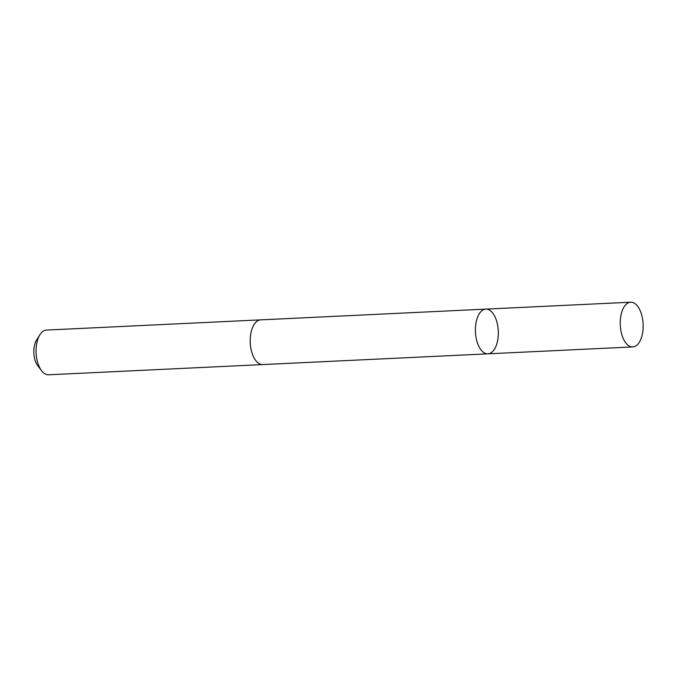 <?xml version="1.0" encoding="UTF-8"?>
<svg xmlns="http://www.w3.org/2000/svg" width="677" height="677" viewBox="0 0 677 677"><rect width="100%" height="100%" fill="white"/><g stroke="black" fill="none" stroke-linecap="round" stroke-linejoin="round"><path stroke-width="1.02" d="M263.014 364.556A22.383 11.424 -92.7 0 1 262.735 364.573A22.375 11.424 -92.7 0 1 250.456 345.262A22.375 11.424 -92.7 0 1 260.603 319.866L485.807 309.118A22.383 11.424 87.3 0 0 475.643 334.523A22.383 11.424 87.3 0 0 487.931 353.834A22.383 11.424 87.3 0 0 498.28 330.935A22.383 11.424 87.3 0 0 485.807 309.118A22.383 11.424 87.3 0 0 475.643 334.523A22.383 11.424 87.3 0 0 487.931 353.834L632.767 346.929A22.383 11.424 -92.7 0 1 620.471 327.617A22.383 11.424 -92.7 0 1 630.634 302.213A22.383 11.424 -92.7 0 1 642.922 321.524A22.383 11.424 -92.7 0 1 632.767 346.929M487.931 353.834L262.735 364.565A22.383 11.424 -92.7 0 1 250.262 342.765A22.383 11.424 -92.7 0 1 260.603 319.857A22.383 11.424 -92.7 0 1 260.882 319.849M262.735 364.573L48.583 374.787A22.383 11.424 -92.7 0 1 41.602 370.742A22.383 11.424 -92.7 0 1 39.884 334.76A22.383 11.424 -92.7 0 1 46.451 330.071L260.603 319.857M41.602 370.742L37.76 365.724A15.918 8.132 -92.7 0 1 36.541 340.125L39.884 334.76M485.807 309.118L630.634 302.213"/></g></svg>

